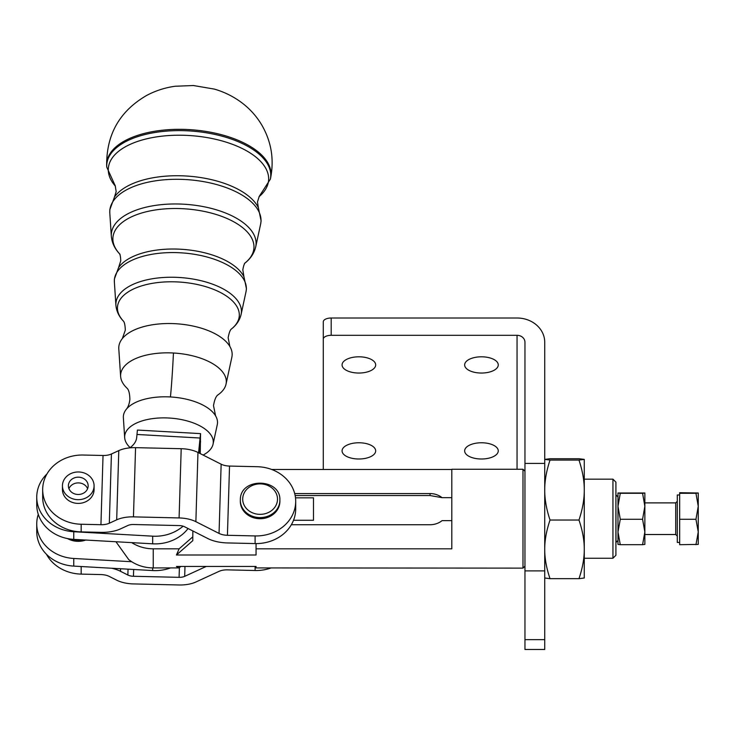<?xml version="1.0" encoding="UTF-8"?>
<svg xmlns="http://www.w3.org/2000/svg" width="735" height="735" viewBox="0 0 735 735"><rect width="100%" height="100%" fill="white"/><g stroke="black" fill="none" stroke-linecap="round" stroke-linejoin="round"><path stroke-width="1.1" d="M203.126 455.066A44.403 21.407 -175.8 0 0 213.058 444.17L217.257 424.729A47.178 22.739 -175.8 0 0 217.505 422.395A47.178 22.739 -175.8 0 0 215.594 415.863A47.178 22.739 -175.8 0 0 170.428 396.955A47.178 22.739 -175.8 0 0 126.31 409.294A47.178 22.739 -175.8 0 0 123.342 417.094A47.178 22.739 -175.8 0 0 123.37 417.829L124.684 437.665A44.403 21.407 -175.8 0 0 130.159 447.643M217.698 395.072A52.966 25.532 -175.8 0 0 226.022 384.185L231.865 357.155A56.816 27.388 -175.8 0 0 232.168 354.353A56.816 27.388 -175.8 0 0 229.862 346.479A56.816 27.388 -175.8 0 0 175.472 323.712A56.816 27.388 -175.8 0 0 122.341 338.569A56.816 27.388 -175.8 0 0 118.767 347.958A56.816 27.388 -175.8 0 0 118.794 348.84L120.623 376.439A52.966 25.532 -175.8 0 0 127.265 388.429M612.944 558.242L615.912 555.283L615.912 482.123L612.944 479.156L612.944 558.242L584.27 558.242M128.754 559.629L131.703 561.733C138.198 565.812 145.374 567.879 153.248 567.916L179.119 567.916L176.437 566.446L256.056 566.446L256.056 567.916L522.98 568.127L522.98 469.27L451.804 469.27L451.804 548.815L256.056 548.815L256.056 554.989L176.437 554.989L179.119 548.815L153.248 548.815C145.374 548.779 138.198 546.711 131.703 542.632L73.757 539.371A39.543 34.628 180 0 1 36.75 504.826L36.75 497.172A39.543 34.628 -0 0 0 73.757 531.727L152.678 536.173A39.543 34.628 -0 0 0 181.325 527.629A39.543 34.628 -0 0 0 183.088 526.187M271.693 469.481L451.804 469.481M188.068 528.538A39.543 34.628 180 0 1 181.325 535.264A39.543 34.628 180 0 1 152.678 543.817L131.703 542.632M615.912 494.977L615.994 542.43L617.979 540.455L617.979 493.001L620.276 493.295L617.979 506.286L620.276 519.278L617.979 531.984L620.276 544.69L617.979 544.405L617.979 531.984M294.689 493.571L430.048 493.571A17.796 15.582 180 0 1 442.075 497.668L451.804 497.668M442.075 497.668L430.048 495.537L295.139 495.537M295.498 497.834L313.487 497.834L313.487 520.27L293.522 520.27A39.543 34.628 0 0 1 255.1 543.578L227.427 542.935A27.682 13.368 -178.3 0 1 207.867 538.562L184.687 526.82A7.91 3.822 1.7 0 0 179.092 525.571L133.458 524.514A7.91 3.822 1.7 0 0 127.872 525.497L120.503 528.888A27.682 13.368 -178.3 0 1 100.934 532.351L81.172 531.892L81.172 524.248A39.543 34.628 180 0 1 42.676 489.639A39.543 34.628 180 0 1 55.006 464.52A39.543 34.628 180 0 1 83.266 455.029L103.038 455.489A11.861 5.724 1.7 0 0 111.417 454L118.785 450.61A23.722 11.457 -178.3 0 1 135.562 447.652L181.196 448.708A23.722 11.457 -178.3 0 1 197.963 452.457L221.143 464.198A11.861 5.724 1.7 0 0 229.531 466.063L257.204 466.707A39.543 34.628 180 0 1 284.849 477.502A39.543 34.628 180 0 1 295.7 501.325A39.543 34.628 180 0 1 255.1 535.934L227.427 535.291A11.861 5.724 1.7 0 1 219.048 533.417L195.868 521.675A23.722 11.457 -178.3 0 0 179.092 517.936L133.458 516.87A23.722 11.457 -178.3 0 0 116.69 519.838L109.322 523.228A11.861 5.724 1.7 0 1 100.934 524.707L81.172 524.248M255.1 566.446L255.1 570.507A39.543 34.628 0 0 0 271.187 567.916M46.47 554.291A39.543 34.628 0 0 0 53.526 563.322A39.543 34.628 0 0 0 81.172 574.108L81.172 566.529M544.727 523.586L544.727 342.244A27.682 24.237 0 0 0 517.045 318.007L331.191 318.007A7.91 3.822 180 0 0 325.596 319.128A7.91 3.822 180 0 0 323.281 321.829L323.281 339.138A7.91 3.822 -0 0 1 325.596 336.437A7.91 3.822 -0 0 1 331.191 335.316L517.045 335.316A7.91 6.927 0 0 1 524.955 342.244L524.955 649.483L544.727 649.483L544.727 523.586M481.462 373.04A16.804 8.122 -0 0 1 464.649 364.927A16.804 8.122 -0 0 1 481.462 356.806A16.804 8.122 -0 0 1 498.266 364.927A16.804 8.122 -0 0 1 481.462 373.04M358.873 373.04A16.804 8.122 -0 0 1 342.069 364.927A16.804 8.122 -0 0 1 358.873 356.806A16.804 8.122 -0 0 1 375.677 364.927A16.804 8.122 -0 0 1 358.873 373.04M481.462 458.998A16.804 8.122 -0 0 1 464.649 450.877A16.804 8.122 -0 0 1 481.462 442.764A16.804 8.122 -0 0 1 498.266 450.877A16.804 8.122 -0 0 1 481.462 458.998M358.873 458.998A16.804 8.122 -0 0 1 342.069 450.877A16.804 8.122 -0 0 1 358.873 442.764A16.804 8.122 -0 0 1 375.677 450.877A16.804 8.122 -0 0 1 358.873 458.998M88.154 485.844A9.886 8.655 180 0 1 78.259 494.48A9.886 8.655 180 0 1 68.383 485.826A9.886 8.655 180 0 1 68.383 485.798A9.886 8.655 180 0 1 78.278 477.171A9.886 8.655 180 0 1 88.154 485.826A9.886 8.655 180 0 1 88.154 485.844M87.594 488.692A9.886 8.655 0 0 0 78.268 482.895A9.886 8.655 0 0 0 68.934 488.692M94.08 485.826L94.08 489.547A15.821 13.846 180 0 1 78.232 503.401A15.821 13.846 180 0 1 62.447 489.547L62.447 485.826A15.821 13.846 0 0 0 78.232 499.671A15.821 13.846 0 0 0 94.08 485.826A15.821 13.846 0 0 0 78.305 471.971A15.821 13.846 0 0 0 62.447 485.826M279.879 501.417A19.771 17.309 180 0 1 259.299 518.708A19.771 17.309 180 0 1 240.336 501.417L240.336 500.269A19.771 17.309 0 0 0 259.299 517.569A19.771 17.309 0 0 0 279.86 500.976A19.771 17.309 0 0 0 279.879 500.269L279.879 501.417M679.664 542.43L677.293 542.43L677.293 494.977L679.664 494.977M698.25 493.001L698.25 531.984L695.953 519.278L698.25 506.286L695.953 493.295L698.25 492.992L679.664 492.716L679.664 493.295L695.953 493.295M644.861 506.286L642.574 493.295L644.861 493.001L644.861 544.405L642.574 544.69L644.861 531.984L642.574 519.278L644.861 506.286M584.27 578.004L578.978 578.675C582.543 568.183 584.307 558.407 584.27 549.357C584.307 540.298 582.543 530.523 578.978 520.031C582.543 509.309 584.307 499.313 584.27 490.052C584.307 480.791 582.543 470.795 578.978 460.064L584.27 459.393L584.27 578.032M584.27 459.384L578.978 458.732L550.028 458.732L544.727 459.393L550.028 460.064C546.454 470.795 544.69 480.791 544.727 490.052C544.69 499.313 546.454 509.309 550.028 520.031C546.454 530.523 544.69 540.298 544.727 549.357C544.69 558.407 546.454 568.183 550.028 578.675L544.727 578.004M213.058 444.17A44.403 21.407 -175.8 0 0 213.288 441.974A44.403 21.407 -175.8 0 0 168.976 418.022A44.403 21.407 -175.8 0 0 124.656 436.976A44.403 21.407 -175.8 0 0 124.684 437.665M226.022 384.185A52.966 25.532 -175.8 0 0 226.306 381.566A52.966 25.532 -175.8 0 0 173.451 353.011A52.966 25.532 -175.8 0 0 120.595 375.613A52.966 25.532 -175.8 0 0 120.623 376.439M200.232 453.605L200.545 433.613L137.408 430.058L136.682 437.647A39.543 20.451 -177.8 0 1 129.875 447.845M199.755 453.366A27.682 0.854 -86.8 0 1 200.545 441.266L200.545 441.266A27.682 0.854 93.2 0 1 199.654 451.556L199.479 453.219M200.545 433.613L198.569 452.76M550.028 578.675L578.978 578.675M550.028 520.031L578.978 520.031M550.028 460.064L578.978 460.064M644.861 493.001L617.979 492.992M620.276 544.69L642.574 544.69M620.276 519.278L642.574 519.278M620.276 493.295L642.574 493.295M695.953 544.69L698.25 531.984L698.25 544.405L679.664 544.69L679.664 519.278L695.953 519.278M679.664 493.295L679.664 519.278M85.765 540.041A19.771 17.309 180 0 1 67.565 538.58M323.281 469.481L323.281 339.138M255.1 570.507L227.427 569.864A11.861 5.724 -178.3 0 0 219.048 571.352L195.868 582.01A23.722 11.457 1.7 0 1 179.092 584.977L133.458 583.921A23.722 11.457 1.7 0 1 116.69 580.172L109.322 576.442A11.861 5.724 -178.3 0 0 100.934 574.568L81.172 574.108M111.803 568.256A27.682 13.368 1.7 0 1 120.503 571.297L127.872 575.027A7.91 3.822 -178.3 0 0 133.458 576.277L179.092 577.333A7.91 3.822 -178.3 0 0 184.687 576.35L206.213 566.446M42.676 489.639L42.676 497.283A39.543 34.628 0 0 0 81.172 531.892M295.7 501.325L295.7 508.96A39.543 34.628 180 0 1 293.522 520.27M451.804 520.637L442.075 520.637A17.796 15.582 180 0 1 430.048 524.735L291.354 524.735M179.119 548.815L192.79 536.853L192.864 530.964M46.976 473.937A39.543 34.628 -0 0 0 36.75 497.191M131.703 561.733L73.757 558.471A39.543 34.628 180 0 1 36.75 523.917A39.543 34.628 180 0 1 38.284 514.362M36.75 523.917L36.75 531.552A39.543 34.628 0 0 0 73.757 566.106L152.678 570.553A39.543 34.628 0 0 0 170.548 567.916M180.801 566.446L179.119 567.916M192.79 536.853L192.79 540.666L176.437 554.989M256.056 543.588L256.056 548.815M170.428 396.955A39.543 1.231 93.2 0 0 171.687 382.283A39.543 1.231 93.2 0 0 173.451 353.011M118.592 267.549L114.384 279.043L114.375 282.047A66.15 31.89 4.2 0 1 114.338 281.018A66.15 31.89 4.2 0 1 180.351 252.785A66.15 31.89 4.2 0 1 246.363 288.46A66.15 31.89 4.2 0 1 246.014 291.721L246.446 288.745L243.956 276.773A65.378 31.513 -175.8 0 0 180.635 249.229A65.378 31.513 -175.8 0 0 118.592 267.549L120.733 260.87C120.632 256.873 120.172 254.429 119.355 253.52M114.485 197.008L109.809 209.741L109.8 213.067A75.788 36.529 4.2 0 1 109.763 211.882A75.788 36.529 4.2 0 1 185.395 179.533A75.788 36.529 4.2 0 1 261.026 220.408A75.788 36.529 4.2 0 1 260.622 224.147L261.1 220.868L258.334 207.582A75.016 36.162 -175.8 0 0 185.679 175.977A75.016 36.162 -175.8 0 0 114.485 197.008L116.167 191.569L115.23 185.826M153.248 567.916L153.248 548.815M152.678 543.817L152.678 536.173M544.727 463.427L524.955 463.427M544.727 639.643L524.955 639.643M71.672 539.205A19.771 17.309 -0 0 0 82.219 539.839M242.715 498.505A17.401 15.233 180 0 1 260.815 483.896A17.401 15.233 180 0 1 277.49 499.745A17.401 15.233 180 0 1 259.391 514.344A17.401 15.233 180 0 1 242.715 498.505M677.293 501.298L675.713 502.887L675.713 534.52L644.861 534.52M123.406 321.103A61.06 29.437 4.2 0 1 117.444 308.048A61.06 29.437 4.2 0 1 178.384 281.983A61.06 29.437 4.2 0 1 231.369 329.032M119.465 253.694A70.698 34.086 4.2 0 1 112.868 238.912A70.698 34.086 4.2 0 1 183.428 208.74A70.698 34.086 4.2 0 1 245.123 262.937M106.75 167.093L115.395 186.148A80.345 38.734 4.2 0 1 108.284 169.776A80.345 38.734 4.2 0 1 188.472 135.479A80.345 38.734 4.2 0 1 259.032 196.704L270.37 179.129A82.201 39.626 -175.8 0 0 270.765 175.215A82.201 39.626 -175.8 0 0 188.739 130.885A82.201 39.626 -175.8 0 0 106.713 165.972A82.201 39.626 -175.8 0 0 106.75 167.093L106.676 165.871C106.29 134.643 119.584 111.187 146.559 95.495C155.508 90.736 165.017 87.649 175.077 86.261L193.36 85.517L214.335 89.091C224.469 92.013 233.73 96.643 242.127 102.983C250.249 109.175 256.892 116.681 262.064 125.51C271.371 141.919 274.228 159.394 270.618 177.925A82.357 39.699 -175.8 0 0 271.022 174.002A82.357 39.699 -175.8 0 0 188.831 129.59A82.357 39.699 -175.8 0 0 106.639 164.741A82.357 39.699 -175.8 0 0 106.676 165.871M244.461 263.47C250.369 258.959 254.117 253.437 255.706 246.905A72.544 34.968 -175.8 0 0 256.092 243.322A72.544 34.968 -175.8 0 0 183.695 204.201A72.544 34.968 -175.8 0 0 111.297 235.154A72.544 34.968 -175.8 0 0 111.334 236.284L109.8 213.067M231.093 329.252C236.33 325.274 239.665 320.35 241.098 314.47A62.907 30.319 -175.8 0 0 241.429 311.364A62.907 30.319 -175.8 0 0 178.651 277.444A62.907 30.319 -175.8 0 0 115.882 304.29A62.907 30.319 -175.8 0 0 115.909 305.273L114.375 282.047M240.345 499.561A19.771 17.309 0 0 0 240.336 500.269L240.354 499.534C240.253 477.236 281 477.98 279.879 500.269M331.191 335.316L331.191 318.007M524.955 570.884L544.727 570.884M517.045 469.27L517.045 335.316M120.577 568.743L120.503 571.297M128.046 569.166L127.872 575.027M133.669 569.487L133.458 576.277M179.386 567.686L179.092 577.333M184.981 566.446L184.687 576.35M100.934 524.707L103.038 455.489M255.1 535.934L255.1 543.578M227.427 535.291L229.531 466.063M219.048 533.417L221.143 464.198M195.868 521.675L197.963 452.457M179.092 517.936L181.196 448.708M133.458 516.87L135.562 447.652M116.69 519.838L118.785 450.61M109.322 523.228L111.417 454M137.022 434.468L200.168 438.032M73.757 531.727L73.757 539.371M73.757 566.106L73.757 558.471M152.678 567.916L152.678 570.553M430.048 493.571L430.048 495.537M127.183 388.328C128.846 390.028 129.746 393.739 129.875 399.463C129.332 403.864 128.147 407.144 126.31 409.294M123.351 321.02C124.481 322.15 125.134 325.201 125.308 330.162L122.341 338.569M259.235 196.41L257.471 201.96L258.334 207.582M245.26 262.772C244.314 263.553 243.496 265.905 242.816 269.846L243.956 276.773M231.433 328.968C230.147 329.914 229.054 332.836 228.153 337.723L229.862 346.479M217.799 394.989C215.934 396.376 214.501 399.913 213.499 405.61L215.594 415.863M612.944 479.156L584.27 479.156M128.754 559.638L115.955 541.741M524.955 566.152L522.98 568.127M270.37 179.129L270.618 177.925M255.706 246.905L260.622 224.147M111.334 236.284C111.95 242.991 114.853 249 120.044 254.319M241.098 314.47L246.014 291.721M115.909 305.273C116.47 311.291 119.042 316.656 123.645 321.351M675.713 502.887L644.861 502.887M675.713 534.52L677.293 536.1M617.979 496.952L615.994 494.977M524.955 471.245L522.98 469.27"/></g></svg>
